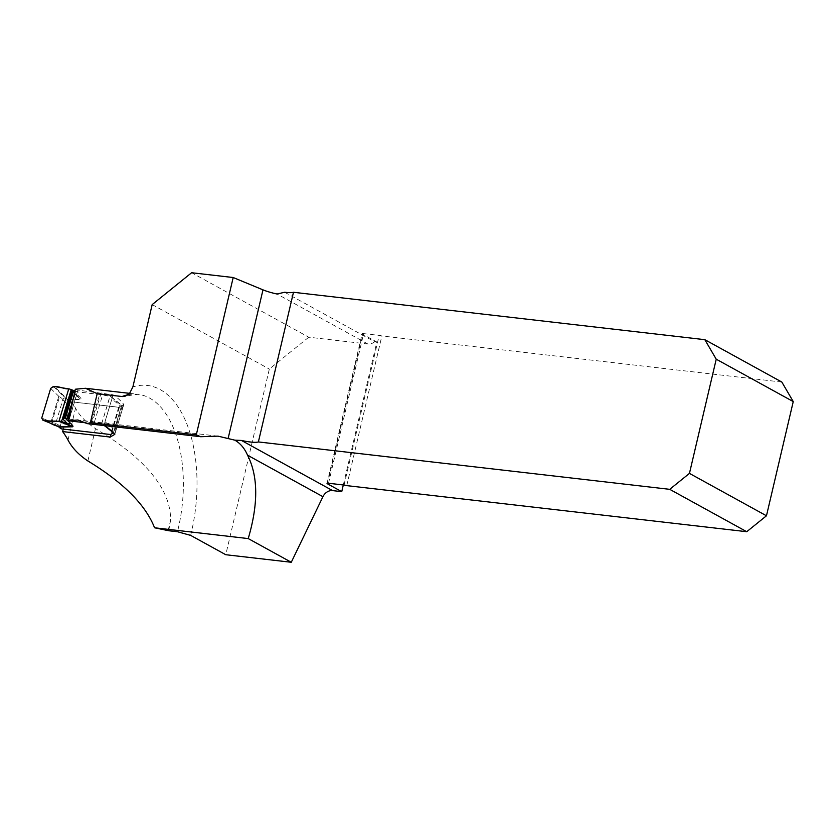 <?xml version="1.0" encoding="UTF-8"?>
<svg xmlns="http://www.w3.org/2000/svg" width="835" height="835" viewBox="0 0 835 835"><rect width="100%" height="100%" fill="white"/><g stroke="black" fill="none" stroke-linecap="round" stroke-linejoin="round"><path stroke-width="0.63" stroke-dasharray="4.17 3.13" d="M104.156 425.589A103.978 55.402 96.6 0 0 103.864 425.422L86.078 422.854M284.672 292.25L374.623 341.755A9.874 8.162 118.8 0 1 367.901 344.02L308.773 337.204L191.622 272.732M168.722 530.736L170.601 520.09C170.851 489.289 145.812 458.791 95.472 428.616C86.245 422.552 79.586 415.726 75.526 408.158A106.442 56.717 96.6 0 0 71.57 401.844L63.345 429.086M343.31 484.958L376.846 342.016L362.547 334.146L327.591 483.204M308.773 337.204L269.329 369.07L225.784 554.722M374.623 341.755L376.846 342.016M781.842 382.065L381.866 335.973A3.089 0.553 -166.8 0 0 379.184 335.399L344.083 485.052M328.52 483.256L363.622 333.614L379.184 335.399M363.622 333.614A3.089 0.553 -166.8 0 0 362.139 333.739A3.089 0.553 -166.8 0 0 362.547 334.146M346.765 485.626L381.866 335.973M152.179 304.598L269.329 369.07M75.338 389.225L77.926 390.143L113.101 394.809A106.442 56.717 -83.4 0 1 123.831 404.443L119.113 407.323L71.57 401.844M77.926 390.143L68.658 420.85M101.15 392.826L91.881 423.522M113.101 394.809L103.864 425.422M123.831 404.443L114.792 434.367M119.113 407.323L110.898 434.534M58.481 426.727L57.74 424.389L51.853 422.249L59.567 396.688L58.784 396.301L51.081 421.821L52.511 424.347L51.853 422.249L41.75 418.011M50.674 388.442L58.784 396.301L61.581 394.297L64.149 396.041A2.463 1.419 -50.6 0 0 61.539 398.18L62.907 399.621A2.463 1.868 139.9 0 1 65.913 397.742L54.338 386.532M65.913 397.752L67.677 399.454L65.913 397.752A2.463 1.868 -40.1 0 0 62.917 399.631L64.608 401.656L67.656 399.85L80.651 399.516C81.715 399.464 81.204 398.41 79.106 396.364L73.209 390.634M71.476 390.195L80.045 399.099A6.169 4.603 88.4 0 0 80.651 399.516M70.537 389.371L76.601 395.174A6.169 5.26 -45.8 0 0 79.106 396.364M67.771 402.418L67.75 402.439A2.463 1.983 -51 0 1 69.806 401.593L118.716 407.23L121.597 405.539L113.362 432.833M74.952 390.989L77.551 391.907L99.647 394.454A12.65 3.434 16.8 0 1 102.601 394.934L110.491 396.5L121.628 405.528L113.393 432.812L114.301 432.457A2.463 1.983 -51 0 0 115.94 430.599L122.797 407.856A2.463 1.983 -51 0 0 122.359 405.768L121.628 405.528M122.797 407.856L111.88 399.015A2.463 1.983 -51 0 0 110.491 396.5M111.88 399.015L105.012 421.758L115.94 430.599M105.314 426.267L102.256 423.794A2.463 1.983 -51 0 0 105.012 421.758M102.256 423.794L94.365 422.228A12.65 3.434 -163.2 0 0 91.412 421.748L68.794 419.107M67.604 402.606A2.463 1.983 -51 0 0 67.05 403.629L60.183 426.372A2.463 1.983 -51 0 0 60.099 427.447L60.141 427.635A2.463 1.983 -51 0 0 60.704 428.522M53.44 386.407L61.581 394.297L59.567 396.688L61.539 398.18M60.183 426.372L57.74 424.389L58.398 426.685M55.736 423.418A2.463 2.056 -63.9 0 0 56.717 425.871A2.463 2.056 -63.9 0 1 55.726 423.408L62.907 399.621M54.098 422.854A2.463 1.618 -70.7 0 0 54.933 425.14M69.806 401.593L67.656 399.85A6.169 3.288 96.6 0 1 67.27 399.464L64.608 401.656L67.05 403.629M69.503 389.006L80.045 399.099L67.677 399.454A6.169 4.603 88.4 0 0 68.282 399.871M367.901 344.02L277.043 294.014M68.032 440.076L75.526 408.158M190.641 535.381A116.315 61.978 96.6 0 0 132.88 386.897M127.786 394.819A106.442 56.717 -83.4 0 1 137.89 394.308A106.442 56.717 -83.4 0 1 177.479 531.749M87.884 460.972L95.472 428.616M168.138 530.611L170.601 520.09M101.734 423.731L109.969 396.448M101.661 423.721L109.896 396.427M94.365 422.228L102.601 394.934M91.412 421.748L99.647 394.454M69.315 419.201L77.551 391.907M71.935 404.787L75.964 391.438M73.115 399.391L75.568 391.25M119.426 407.167L111.191 434.45M118.716 407.23L110.481 434.513M122.359 405.768L114.301 432.457M218.018 436.141L77.812 419.995M129.456 393.337L137.89 394.308L125.542 396.051M327.038 483.392L362.139 333.739M111.358 396.855L122.296 405.716"/><path stroke-width="1.25" d="M258.38 441.934L293.482 292.281L704.834 339.678L716.232 359.196L689.449 473.393L669.733 489.331L258.38 441.934A18.516 3.34 13.2 0 1 241.461 440.452L332.601 490.604A9.874 8.162 -61.2 0 0 322.936 496.689L247.546 455.2C244.561 448.291 240.313 443.27 234.781 440.149L241.461 440.452M247.546 455.2C258.203 476.159 258.422 503.954 248.225 538.575L154.569 527.783C145.52 504.747 123.288 482.473 87.884 460.972C78.667 454.762 72.05 447.79 68.032 440.076A103.978 55.402 -83.4 0 0 62.594 431.57L110.136 437.049L114.792 434.367A103.978 55.402 96.6 0 0 104.156 425.589M86.078 422.854L68.428 420.767L75.338 389.225L85.494 388.275L97.194 393.671L122.442 396.562L125.542 396.051L129.832 392.92L132.88 386.897L152.179 304.598L191.622 272.732L233.195 277.523L196.288 434.878L200.713 436.715L87.257 423.637L77.812 419.995L68.428 420.767M200.713 436.715L218.018 436.141L234.781 440.149M87.257 423.637L90.389 422.677L97.194 393.671M90.389 422.677L196.288 434.878M293.482 292.281A18.516 3.34 13.2 0 1 284.672 292.25L277.043 294.014A18.516 3.34 13.2 0 1 262.983 289.849L233.195 277.523M62.594 431.57L63.345 429.086M332.601 490.604L341.745 491.658L343.31 484.958M154.569 527.783L168.138 530.611A33.943 6.116 -166.8 0 1 168.722 530.736L177.479 531.749L190.641 535.381L225.784 554.722L291.279 562.268L322.936 496.689M716.232 359.196L793.25 401.583L766.467 515.779L689.449 473.393M341.745 491.658L327.445 483.799A3.089 0.553 -166.8 0 1 327.038 483.392A3.089 0.553 -166.8 0 1 328.52 483.256L344.083 485.052A3.089 0.553 -166.8 0 1 346.765 485.626L746.751 531.707L669.733 489.331M793.25 401.583L781.842 382.065L704.834 339.678M766.467 515.779L746.751 531.707M291.279 562.268L248.225 538.575M110.898 434.534L110.136 437.049M68.794 419.107L64.973 417.928L70.871 423.658C72.969 425.704 73.48 426.758 72.415 426.8A6.169 4.603 88.4 0 0 71.768 426.518L59.661 421.623L43.138 420.527L41.75 418.011L50.674 388.442L53.44 386.407L69.503 389.006L74.952 390.989M52.271 424.305L59.4 426.873L71.768 426.518L67.896 424.003L62.771 419.024L60.934 421.195L67.896 424.003A6.169 5.26 -45.8 0 1 70.871 423.658M72.415 426.8L59.421 427.144A6.169 3.288 96.6 0 0 58.993 426.862L52.041 424.232M44.046 420.6L55.34 425.213A2.463 1.618 -70.7 0 1 54.933 425.14M113.372 432.833L110.481 434.513L61.571 428.887A2.463 1.983 -51 0 1 60.704 428.522L58.523 426.748M61.571 428.887L58.607 426.831M64.973 417.928L62.771 419.024M59.661 421.623L60.934 421.195M57.364 426.038L57.375 426.048A2.463 2.056 -63.9 0 1 56.717 425.871L56.717 425.871A2.463 2.056 -63.9 0 0 57.375 426.048L59.4 426.873A6.169 4.603 88.4 0 1 60.037 427.155M58.993 426.862L59.035 426.873A6.169 4.008 92.9 0 1 59.577 427.155M41.75 418.011C43.9 423.355 53.597 419.963 58.867 421.591L68.731 388.912C62.865 389.256 55.799 383.933 50.674 388.442L41.75 418.011M122.087 396.531A106.442 56.717 -83.4 0 1 127.786 394.819M327.591 483.204L327.445 483.799M262.983 289.849L228.185 438.218M113.216 432.676L105.314 426.267M67.718 418.732L71.935 404.787M67.332 418.544L73.115 399.391M65.422 417.98L73.668 390.686M58.867 421.591L68.731 388.912M63.345 418.241L71.779 390.31M64.274 417.897L72.551 390.509M62.04 420.078L71.142 389.914M85.494 388.275L129.456 393.337"/></g></svg>
